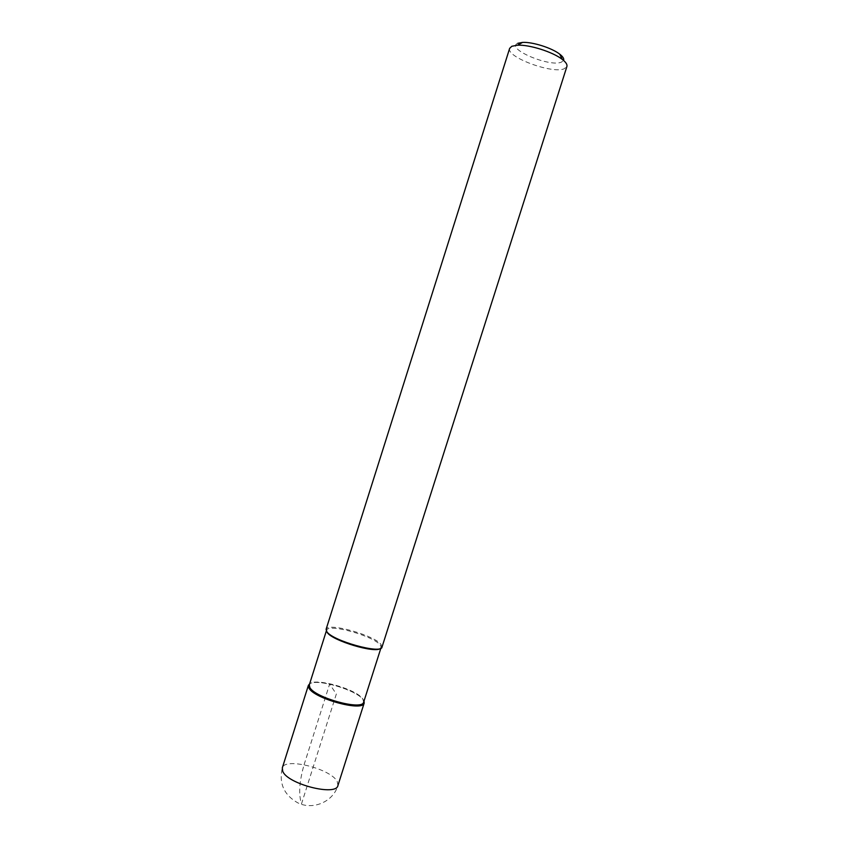 <?xml version="1.0" encoding="UTF-8"?>
<svg xmlns="http://www.w3.org/2000/svg" width="848" height="848" viewBox="0 0 848 848"><rect width="100%" height="100%" fill="white"/><g stroke="black" fill="none" stroke-linecap="round" stroke-linejoin="round"><path stroke-width="0.64" stroke-dasharray="4.24 3.18" d="M363.273 699.801L364.036 701.126L363.273 699.801C357.188 690.208 316.813 678.188 309.626 683.87C316.813 678.188 357.188 690.208 363.273 699.801M363.718 702.133L362.817 698.975C356.213 688.523 310.76 676.46 309.308 684.877M326.65 631.463L326.915 629.651C330.709 623.916 373.364 636.159 380.052 644.83L381.155 646.854L380.328 648.487M382.013 647.077L380.943 644.3C374.063 635.417 330.36 622.877 326.448 628.728L326.088 629.333M509.669 48.336C505.726 56.848 552.016 74.105 564.174 68.794L566.909 66.494M517.81 43.301C504.984 48.389 549.493 67.437 561.408 62.148L563.56 60.441M304.082 764.716L329.628 684.103L336.349 694.014L301.517 803.819C298.422 794.587 299.28 781.549 304.082 764.716M337.928 785.513L337.239 781.57C331.133 768.807 284.504 757.063 282.31 767.875C278.759 783.34 283.942 795 297.839 802.876C313.05 810.444 333.222 801.72 337.928 785.513M326.565 630.244L326.342 630.954M381.102 647.533L380.869 648.254M381.155 646.854L382.066 646.367M326.915 629.651L326.448 628.728"/><path stroke-width="1.27" d="M364.036 701.126L364.184 703.056C363.294 711.949 314.279 698.773 308.99 688.12L308.386 685.354L309.626 683.87L308.29 685.778L308.99 688.12C314.089 698.466 361.545 711.61 364.015 703.458L364.036 701.126M326.342 630.954L309.308 684.877L309.891 687.58C314.894 697.639 361.11 710.454 363.538 702.526L380.869 648.254M380.328 648.487C375.134 653.554 332.342 640.717 327.286 632.544L326.65 631.463M326.819 631.686C332.586 640.897 381.6 654.486 382.013 647.077L566.909 66.494C567.45 64.586 565.913 62.222 562.277 59.402C553.013 52.004 529.375 44.509 517.534 45.209L511.842 46.269L509.669 48.336L326.088 629.333L326.819 631.686M563.56 60.441C564.249 58.788 562.977 56.71 559.775 54.198C552.037 47.997 532.47 41.796 522.58 42.4L517.81 43.301M308.386 685.354L282.31 767.875L282.713 771.256C287.302 784.018 336.338 796.579 337.928 785.513L364.184 703.056M363.538 702.526L364.015 703.458M309.213 685.29L308.29 685.778M522.58 42.4L517.534 45.209M559.775 54.198L562.277 59.402"/></g></svg>
